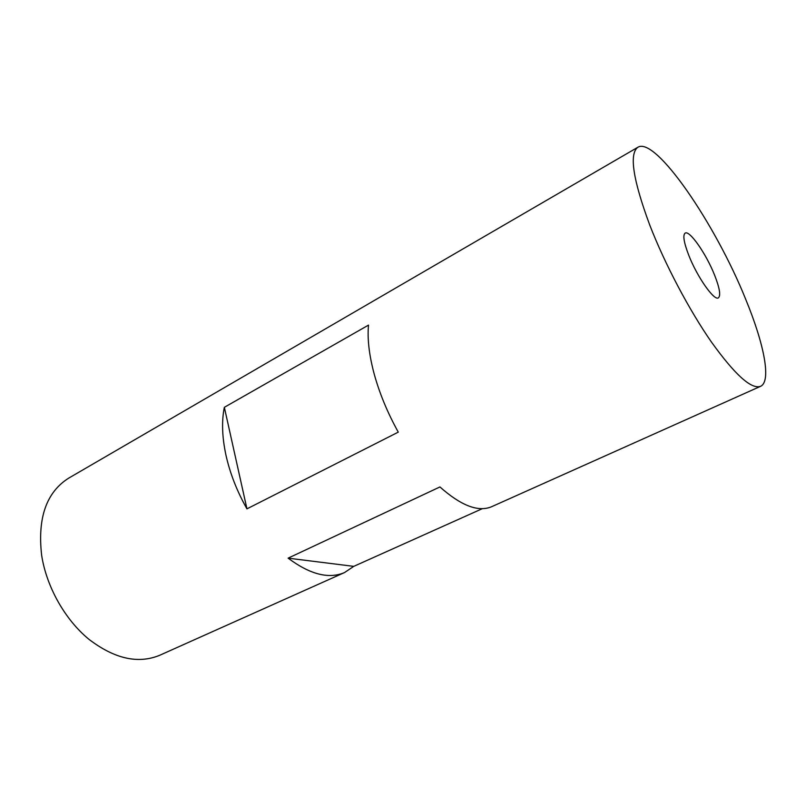 <?xml version="1.0" encoding="UTF-8"?>
<svg xmlns="http://www.w3.org/2000/svg" width="806" height="806" viewBox="0 0 806 806"><rect width="100%" height="100%" fill="white"/><g stroke="black" fill="none" stroke-linecap="round" stroke-linejoin="round"><path stroke-width="1.21" d="M649.737 225.025C632.932 179.597 628.992 153.654 637.929 147.216C655.782 136.365 715.607 224.31 745.621 299.097C764.058 343.658 771.634 381.51 760.521 386.346C751.333 389.52 735.022 374.82 711.577 342.238C689.231 310.189 664.809 263.935 649.737 225.025M344.565 572.542C328.848 579.282 310.038 574.487 288.115 558.155L353.753 566.366L344.565 572.542L159.598 655.328C138.007 664.174 114.381 658.784 88.72 639.148C64.913 619.492 46.486 586.748 41.64 555.253C37.398 517.885 46.436 492.174 68.742 478.109L637.929 147.216M225.952 455.158C222.073 437.003 221.539 421.054 224.35 407.322L368.503 325.11C367.224 338.943 369.168 355.436 374.347 374.578C379.707 393.832 387.676 413.015 398.275 432.137L246.948 508.858C237.014 491.307 230.022 473.404 225.952 455.158M714.59 275.128C719.677 288.105 720.937 295.681 718.368 297.857C714.187 301.152 697.049 276.72 688.707 255.129C683.841 242.415 682.662 235.07 685.16 233.095C689.593 229.952 706.318 254.081 714.59 275.128M288.115 558.155L439.935 486.945C461.133 505.765 478.381 512.354 491.68 506.692L760.521 386.346M224.35 407.322L246.948 508.858M482.351 508.667L353.753 566.366"/></g></svg>
